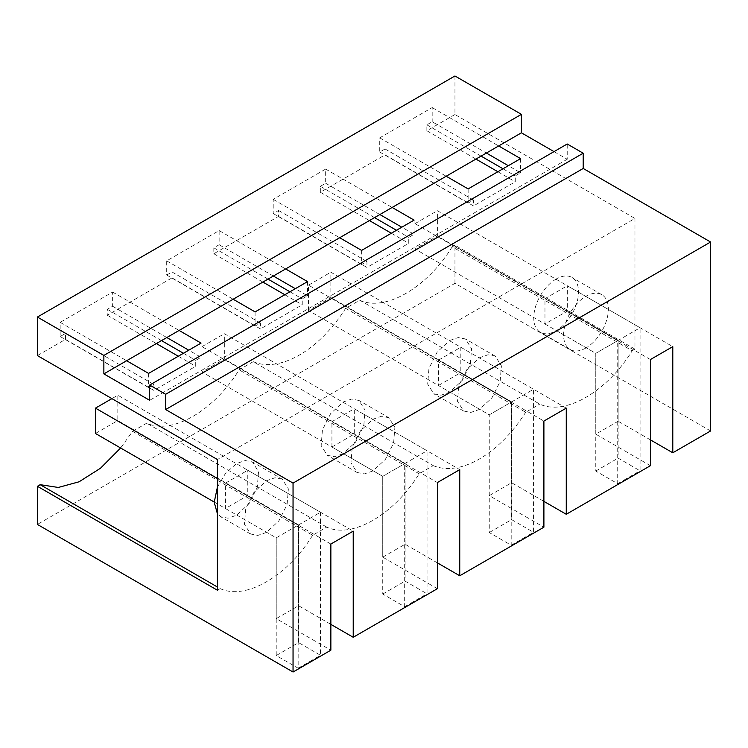 <?xml version="1.0" encoding="UTF-8"?>
<svg xmlns="http://www.w3.org/2000/svg" width="748" height="748" viewBox="0 0 748 748"><rect width="100%" height="100%" fill="white"/><g stroke="black" fill="none" stroke-linecap="round" stroke-linejoin="round"><path stroke-width="0.56" stroke-dasharray="3.74 2.81" d="M650.414 359.545L544.965 298.667L544.965 324.006L567.33 311.084L567.33 285.755L672.789 346.633M650.414 465.695L595.773 434.149L618.138 421.236L618.138 340.424L567.33 311.084M544.965 324.006L595.773 353.337L595.773 434.149M544.965 298.667L567.33 285.755M650.414 439.861L618.138 421.236M437.374 562.861L405.107 544.226L382.733 557.138L382.733 476.336L331.925 446.995L354.29 434.083L354.29 408.745L459.749 469.632M437.374 588.695L382.733 557.138M330.859 624.365L298.583 605.73L276.218 618.643L330.859 650.19M710.6 430.951L454.952 283.352L37.4 524.423M543.899 501.366L511.623 482.731L489.257 495.644L543.899 527.19M415.009 248.972L415.009 223.633L617.717 340.667L617.717 483.713L595.773 471.044L595.773 353.337L618.138 340.424L437.374 236.059L437.374 210.721L640.082 327.755L640.082 470.801L618.138 458.131L618.138 340.424L595.773 353.337L415.009 248.972L437.374 236.059M556.147 279.032A31.65 18.27 120 0 0 535.465 306.923A31.65 18.27 120 0 0 540.318 332.29A31.65 18.27 120 0 0 556.147 330.719A31.65 18.27 120 0 0 576.83 302.828A31.65 18.27 120 0 0 571.977 277.461A31.65 18.27 120 0 0 556.147 279.032M330.859 544.039L225.41 483.161L225.41 508.5L247.775 495.578L247.775 470.249L353.224 531.127M225.41 508.5L276.218 537.831L276.218 618.643M214.209 502.03L276.218 537.831L298.583 524.918L247.775 495.578M217.416 478.542L298.162 525.161L298.162 668.207L276.218 655.538L276.218 537.831L298.583 524.918L298.583 605.73M331.925 446.995L331.925 421.657L437.374 482.544M405.107 544.226L405.107 463.414L354.29 434.083M489.257 495.644L489.257 414.831L438.44 385.501L438.44 360.162L543.899 421.049M438.44 360.162L460.815 347.25L566.264 408.127M460.815 347.25L460.815 372.588L511.623 401.919L511.623 482.731M454.952 75.978L454.952 114.528L634.968 218.453L217.416 459.534M554.016 151.62L567.227 159.249L567.227 143.999M454.952 283.352L454.952 245.222L634.968 349.157L634.968 218.453M201.969 371.971L201.969 346.633L404.677 463.666L404.677 606.712L382.733 594.043L382.733 476.336L405.107 463.414L224.344 359.059L224.344 333.72L427.043 450.754L427.043 593.8L405.107 581.131L405.107 463.414L382.733 476.336L201.969 371.971L224.344 359.059M132.611 431.325L312.627 535.259L326.726 527.116C351.962 539.046 393.906 514.83 419.142 473.764L433.242 465.621L253.226 361.686L239.126 369.83C213.891 410.904 171.947 435.121 146.711 423.19L132.611 431.325L120.615 447.996M253.226 361.686A99.419 57.4 120 0 0 345.641 308.335L359.751 300.191C384.986 312.122 426.94 287.896 452.175 246.812M454.952 245.222L452.185 246.821L632.2 350.756C606.955 391.83 565.002 416.056 539.766 404.126L359.751 300.191M308.494 310.476L308.494 285.138L511.193 402.162L511.193 545.217L489.257 532.548L489.257 414.831L511.623 401.919L330.859 297.554L330.859 272.216L533.567 389.25L533.567 532.295L511.623 519.626L511.623 401.919L489.257 414.831L308.494 310.476L330.859 297.554M585.974 347.942A31.65 18.27 -60 0 1 570.144 349.503A31.65 18.27 -60 0 1 565.292 324.146A31.65 18.27 -60 0 1 585.974 296.255A31.65 18.27 -60 0 1 601.794 294.684A31.65 18.27 -60 0 1 606.647 320.051A31.65 18.27 -60 0 1 585.974 347.942M225.41 483.161L247.775 470.249M217.416 487.107L225.569 473.241L236.592 463.526L245.157 460.553L252.413 461.955L258.537 471.651L257.275 487.313L249.037 503.666L236.592 515.213L228.028 518.196L220.763 516.784L217.416 513.773M331.925 421.657L354.29 408.745M343.108 453.718L334.543 456.691L327.287 455.289L321.163 445.593L322.425 429.932L330.663 413.579L343.108 402.031L351.672 399.049L358.937 400.461L365.061 410.147L363.79 425.808L355.552 442.171L343.108 453.718M438.44 385.501L460.815 372.588M449.632 340.527L458.187 337.554L465.452 338.966L471.577 348.652L470.305 364.313L462.077 380.667L449.632 392.214L441.068 395.196L433.803 393.785L427.678 384.098L428.95 368.437L437.187 352.074L449.632 340.527M454.952 114.528L426.856 130.75L426.856 124.823L432.185 121.756L486.378 153.041M37.4 355.599L65.497 339.377L65.497 333.458L60.167 336.535L60.167 322.36L112.63 292.066L112.63 306.25L107.301 309.317L107.301 315.245L172.012 277.882L172.012 271.963L166.692 275.04L166.692 260.856L219.145 230.571L219.145 244.746L213.825 247.822L213.825 253.74L278.536 216.378L278.536 210.459L273.207 213.535L273.207 199.361L325.67 169.076L325.67 183.251L320.34 186.327L320.34 192.245L385.052 154.883L385.052 148.964L379.722 152.04L379.722 137.856L432.185 107.572L432.185 121.756M567.227 159.249L149.675 400.32M634.968 349.157L632.2 350.756M345.641 308.335L525.666 412.26L539.766 404.126M433.242 465.621A99.419 57.4 120 0 0 525.666 412.27M312.627 535.259C287.391 576.334 245.447 600.55 220.211 588.62L217.416 587.012M217.416 590.228L220.211 588.62M282.239 479.178L274.984 477.766L266.419 480.749L253.983 492.278L245.746 508.631L244.465 524.301L250.589 533.988L257.845 535.409L266.419 532.436L278.854 520.889L287.092 504.535L288.363 488.874L282.239 479.178L252.413 461.955M388.764 417.683L381.499 416.271L372.934 419.245L360.508 430.783L352.261 447.136L350.98 462.797L357.105 472.493L364.36 473.914L372.934 470.931L385.379 459.394L393.616 443.04L394.888 427.37L388.764 417.683L358.937 400.461M479.449 357.75L488.014 354.776L495.279 356.179L501.403 365.875L500.132 381.536L491.894 397.899L479.449 409.437L470.885 412.41L463.629 410.998L457.505 401.302L458.776 385.641L467.023 369.288L479.449 357.75M65.497 339.377L153.901 390.419L195.714 366.286L195.714 360.368L201.044 357.292L188.758 350.204M107.301 315.245L156.369 343.566M178.304 356.235L195.714 366.286M172.012 277.882L260.426 328.924L302.229 304.782L302.229 298.863L307.559 295.787L295.282 288.7M213.825 253.74L262.885 282.071M284.829 294.74L302.229 304.782M278.536 216.378L366.941 267.429L408.754 243.287L408.754 237.368L414.074 234.292L401.798 227.205M320.34 192.245L369.4 220.567M391.344 233.236L408.754 243.287M385.052 154.883L473.465 205.924L515.269 181.792L515.269 175.874L520.599 172.797L508.322 165.71M426.856 130.75L475.924 159.072M497.869 171.741L515.269 181.792M326.726 527.116L146.711 423.19M419.142 473.764L239.126 369.83M426.856 124.823L481.048 156.108M502.993 168.777L515.269 175.874M432.185 107.572L498.654 145.944M520.599 158.613L520.599 172.797M379.722 137.856L446.191 176.238M468.136 188.907L468.136 203.082L473.465 200.006L473.465 205.924M379.722 152.04L468.136 203.082M385.052 148.964L473.465 200.006M320.34 186.327L374.533 217.612M396.477 230.281L408.754 237.368M325.67 183.251L379.853 214.536M325.67 169.076L392.139 207.448M414.074 220.118L414.074 234.292M273.207 199.361L339.676 237.733M361.621 250.402L361.621 264.577L366.941 261.51L366.941 267.429M273.207 213.535L361.621 264.577M278.536 210.459L366.941 261.51M213.825 247.822L268.008 279.107M289.953 291.776L302.229 298.863M219.145 244.746L273.338 276.031M219.145 230.571L285.614 268.943M307.559 281.613L307.559 295.787M166.692 260.856L233.152 299.228M255.096 311.897L255.096 326.081L260.426 323.005L260.426 328.924M166.692 275.04L255.096 326.081M172.012 271.963L260.426 323.005M107.301 309.317L161.493 340.611M183.438 353.271L195.714 360.368M112.63 306.25L166.823 337.535M112.63 292.066L179.099 330.438M201.044 343.108L201.044 357.292M60.167 322.36L126.636 360.732M148.581 373.402L148.581 387.576L153.901 384.5L153.901 390.419M60.167 336.535L148.581 387.576M65.497 333.458L153.901 384.5M415.009 223.633L437.374 210.721M617.717 340.667L640.082 327.755M617.717 483.713L640.082 470.801M595.773 471.044L618.138 458.131M308.494 285.138L330.859 272.216M511.193 402.162L533.567 389.25M511.193 545.217L533.567 532.295M489.257 532.548L511.623 519.626M201.969 346.633L224.344 333.72M404.677 463.666L427.043 450.754M404.677 606.712L427.043 593.8M382.733 594.043L405.107 581.131M298.162 525.161L320.527 512.249L117.819 395.215L111.92 398.628M276.218 655.538L298.583 642.625L298.583 524.918L117.819 420.554L117.819 395.215M320.527 512.249L320.527 655.295L298.583 642.625M95.454 433.466L117.819 420.554M298.162 668.207L320.527 655.295M570.144 349.503L540.318 332.29M601.794 294.684L571.977 277.461M250.589 533.997L220.763 516.784M357.105 472.502L327.287 455.28M495.279 356.179L465.452 338.966M463.629 411.007L433.803 393.785"/><path stroke-width="1.12" d="M672.789 452.783L672.789 346.633L650.414 359.545L650.414 465.695L566.264 514.278L566.264 408.127L543.899 421.049L543.899 527.19L459.749 575.773L459.749 469.632L437.374 482.544L437.374 588.695L353.224 637.277L353.224 531.127L330.859 544.039L330.859 650.19L293.048 672.022L293.048 483.096L710.6 242.025L710.6 430.951L672.789 452.783L650.414 439.861M353.224 637.277L330.859 624.365M293.048 672.022L37.4 524.423L37.4 486.294L217.416 590.228L217.416 459.534L37.4 355.599L37.4 317.049L103.869 355.422L103.869 373.878L149.675 400.32L149.675 385.07L165.645 394.29L165.645 409.549L293.048 483.096M566.264 514.278L543.899 501.366M459.749 575.773L437.374 562.861M37.4 317.049L454.952 75.978L521.421 114.351L103.869 355.422M554.016 151.62L521.421 132.807L521.421 114.351M710.6 242.025L583.206 168.468L583.206 153.218L567.227 143.999L149.675 385.07M583.206 168.468L165.645 409.549M120.615 447.996L100.494 468.22L79.064 481.796L58.316 487.462L40.186 484.685L37.4 486.294M217.416 513.773L214.209 502.291L217.416 487.107M521.421 132.807L103.869 373.878M285.614 268.943L307.559 281.613L255.096 311.897L233.152 299.228M179.099 330.438L201.044 343.108L148.581 373.402L126.636 360.732M498.654 145.944L520.599 158.613L468.136 188.907L446.191 176.238M392.139 207.448L414.074 220.118L361.621 250.402L339.676 237.733M583.206 153.218L165.645 394.29M156.369 343.566L178.304 356.235M262.885 282.071L284.829 294.74M369.4 220.567L391.344 233.236M475.924 159.072L497.869 171.741M217.416 587.012L40.186 484.685M481.048 156.108L502.993 168.777M486.378 153.041L508.322 165.71M374.533 217.612L396.477 230.281M379.853 214.536L401.798 227.205M268.008 279.107L289.953 291.776M273.338 276.031L295.282 288.7M161.493 340.611L183.438 353.271M166.823 337.535L188.758 350.204M217.416 478.542L95.454 408.127L111.92 398.628M214.209 502.03L95.454 433.466L95.454 408.127"/></g></svg>

